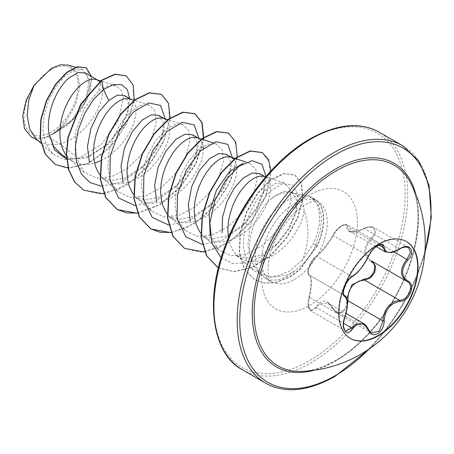 <?xml version="1.0" encoding="UTF-8"?>
<svg xmlns="http://www.w3.org/2000/svg" width="454" height="454" viewBox="0 0 454 454"><rect width="100%" height="100%" fill="white"/><g stroke="black" fill="none" stroke-linecap="round" stroke-linejoin="round"><path stroke-width="0.34" stroke-dasharray="2.27 1.7" d="M350.295 338.378A55.967 32.313 -60 0 1 350.102 338.27A55.967 32.313 -60 0 1 341.527 293.426A55.967 32.313 -60 0 1 378.086 244.104A55.967 32.313 -60 0 1 406.069 241.335A55.967 32.313 -60 0 1 406.256 241.443M371.083 261.589C362.598 255.449 362.598 247.651 371.083 238.202C378.687 231.273 373.001 223.232 364.324 228.6C352.803 233.81 346.952 233.288 346.765 227.034C346.862 224.429 345.171 224.009 341.697 225.763C338.105 228.084 335.29 231.103 333.264 234.82C327.453 244.547 321.608 251.817 315.723 256.646C311.41 258.791 305.752 273.393 308.975 274.046C311.875 276.957 311.875 284.76 308.975 297.455C305.752 306.91 311.421 314.962 315.723 307.069C321.631 298.647 327.482 299.169 333.264 308.635A0.914 0.437 -25.4 0 0 333.094 309.106A0.914 0.437 -25.4 0 0 333.287 309.248L327.771 302.858L319.276 304.265L316.682 307.761L310.797 310.825L308.357 305.587L309.35 297.319C311.994 285.186 311.994 277.797 309.35 275.152L344.28 295.321M363.643 323.571L371.23 332.981L336.352 312.846L333.287 309.248L368.319 329.473M371.083 238.202L371.922 239.037L375.651 232.352L373.676 227.397L367.36 227.346L355.766 231.727L349.535 231.228L347.015 224.747L381.888 244.882L377.081 245.71C373.216 248.213 370.299 251.584 368.319 255.812C363.694 265.522 358.161 272.411 351.714 276.475L350.079 277.655C344.915 281.775 340.994 294.464 344.382 295.378C348.019 298.562 348.019 305.951 344.382 317.545L343.19 325.734L345.59 330.915L310.797 310.825C309.219 309.514 308.34 307.806 308.135 305.69C307.812 303.709 308.073 300.928 308.913 297.353L344.796 317.567M308.975 274.046A0.914 0.874 -65.5 0 0 309.35 275.152C306.234 274.454 310.218 261.731 315.133 257.48L316.682 256.249C322.13 251.629 327.663 244.74 333.287 235.586C335.398 231.472 338.4 228.152 342.293 225.627L347.009 224.747L344.926 224.418L342.702 225.127L340.341 226.569C337.821 228.277 335.41 231.08 333.111 234.973A0.914 0.539 -152.3 0 1 333.264 234.82M408.469 247.487L402.301 247.521L391.496 252.328L385.378 251.925M333.264 308.635C335.296 312.46 338.105 313.527 341.697 311.824C345.171 309.429 346.862 305.769 346.765 300.832L347.208 300.758M336.119 360.249A115.952 66.948 -60 0 1 301.507 371.383C311.79 371.083 323.214 367.399 335.767 360.334C366.423 343.213 397.528 302.841 410.354 262.27C420.472 228.277 420.5 201.752 410.444 182.69A115.952 66.948 -60 0 1 336.119 360.249M51.098 69.734A38.318 22.121 120 0 0 24.005 116.661A38.318 22.121 120 0 0 51.098 132.301A38.318 22.121 120 0 0 78.19 85.375A38.318 22.121 120 0 0 51.098 69.734M228.39 237.771L229.911 244.025L232.624 250.012L236.381 254.904L241.074 258.53L235.053 255.052L246.675 258.065L259.96 255.426L277.746 243.463L289.039 228.981L295.645 213.607L296.536 199.987L291.57 192.025L283.829 191.248L274.403 196.122L271.736 198.421C255.579 211.411 244.156 243.69 251.896 261.969L256.839 270.192L270.295 277.542L287.297 275.05L295.344 270.482A46.393 26.786 -60 0 1 288.006 275.68A46.393 26.786 -60 0 1 264.813 277.973A46.393 26.786 -60 0 1 260.834 274.71A46.393 26.786 -60 0 1 259.03 236.767A46.393 26.786 -60 0 1 288.006 199.913A46.393 26.786 -60 0 1 306.388 195.81A46.393 26.786 -60 0 1 308.958 196.548L308.521 196.417C321.211 200.503 323.282 222.647 313.198 243.94L302.199 260.375C309.18 243.174 309.798 226.444 304.049 210.202A41.422 23.914 -60 0 0 295.599 194.352A41.422 23.914 -60 0 0 291.303 192.734L306.388 195.81M271.736 198.421A41.422 23.914 -60 0 1 274.891 196.4A41.422 23.914 -60 0 1 291.303 192.734M36.507 139.247L40.247 141.977L49.463 144.894L60.053 143.98L47.602 136.796A41.422 23.914 120 0 0 51.274 134.94A41.422 23.914 120 0 0 51.45 134.838L71.045 121.627L85.085 102.207L90.091 83.757L85.471 73.032M101.355 80.296L98.467 91.067L107.717 85.937L115.668 85.71L120.934 89.841L123.38 97.65L118.42 120.463L101.56 144.236L78.264 158.684L60.053 143.98L64.4 142.516L71.165 139.174L77.708 134.685L83.82 129.242L89.307 123.079L94.001 116.457L97.758 109.652L100.476 102.95L102.088 96.634L102.576 90.97L101.957 86.192L99.608 81.641M62.652 155.518L74.706 158.787L88.445 156.403L108.319 143.685L120.974 128.102L127.75 112.2L128.227 101.6L124.402 95.505M66.397 155.631L69.297 158.781L73.083 161.545L78.57 163.792L84.688 164.603L91.231 163.956L94.574 163.117M99.993 175.028L102.893 178.178L106.684 180.942L100.657 177.463L112.297 180.493L125.571 177.837L144.117 165.392L155.926 150.518L162.628 134.878L163.349 122.574L158.883 115.412M106.684 180.942L112.172 183.189L118.284 184.001L124.827 183.359L131.592 181.316L138.357 177.974L144.905 173.479L151.017 168.037L156.505 161.874L161.198 155.251L164.955 148.447L167.674 141.75L169.285 135.428L169.773 129.765L169.155 124.986L167.498 121.309L164.904 118.891L163.412 118.233M133.595 194.426L136.495 197.575L140.28 200.339L134.259 196.86L145.882 199.874L159.167 197.235L177.713 184.801L189.551 169.87L196.236 154.264L196.94 141.954L192.479 134.81M140.28 200.339L145.768 202.586L151.886 203.398L158.429 202.756L165.194 200.713L171.958 197.371L178.501 192.876L184.613 187.434L190.101 181.271L194.794 174.648L198.551 167.844L201.27 161.147L202.881 154.825L203.347 148.418M167.191 213.823L170.091 216.972L173.876 219.736L167.855 216.257L179.444 219.276L192.768 216.632L211.314 204.198L223.141 189.278L229.826 173.678L230.541 161.386L226.075 154.207M173.876 219.736L179.37 221.983L185.482 222.795L192.025 222.154L198.79 220.111L205.554 216.768L212.097 212.273L218.215 206.831L223.703 200.668L228.396 194.045L232.153 187.241L234.866 180.544L236.483 174.228L236.965 168.559L236.352 163.781L234.003 159.235M200.793 233.22L203.693 236.369L207.478 239.133L201.451 235.654L213.079 238.685L226.364 236.029L244.905 223.595L256.72 208.704L263.428 193.064L264.149 180.766L259.677 173.61M207.478 239.133L212.966 241.386L219.078 242.192L225.627 241.551L232.386 239.508L239.15 236.165L245.699 231.671L251.811 226.228L257.299 220.065L261.992 213.448L265.749 206.644L268.467 199.942L270.079 193.625L270.567 187.956L269.948 183.178L268.291 179.5L265.698 177.083L264.205 176.424M241.074 258.53L246.562 260.783L252.679 261.589L259.223 260.948L265.987 258.905C285.628 251.561 303.141 226.41 304.049 210.202M97.003 79.688L96.214 79.433M100.839 160.665L104.76 158.571L111.304 154.082L117.421 148.64L122.909 142.477L127.602 135.854L131.359 129.049L134.072 122.347L135.684 116.031L136.172 110.367L135.559 105.589L133.902 101.912L131.308 99.494L129.816 98.836M203.176 146.5L202.751 144.383L201.094 140.706L198.506 138.288L197.008 137.63M78.264 158.684L64.207 159.536L52.743 153.934L45.962 144.043L42.988 130.718L44.044 115.384L48.691 99.937L56.217 86.209L65.331 75.801L74.615 70.086L82.622 69.575L89.381 79.268L86.158 98.064L73.015 118.835L53.328 133.76C57.976 130.519 62.283 126.257 66.244 120.985L75.767 104.187L79.785 86.765L77.288 72.674L68.832 65.177M47.602 136.796L38.936 138.583L31.048 136.66M129.617 98.518L128.346 109.715L120.616 127.943L107.24 144.73L86.436 158.128L66.624 159.15M148.952 104.999L134.214 100.249L126.587 123.982L110.481 146.801L89.466 162.838L68.151 168.094M91.606 76.573L90.198 91.861L81.788 109.471L67.986 125.026L51.45 134.838M126.11 75.824L132.96 85.057L133.936 100.186L128.737 118.608L118.012 137.295L103.194 153.265L86.311 164.03L69.632 167.957L55.331 164.467M86.078 67.703L91.663 79.734L86.952 99.562L73.003 119.896L53.771 133.663L51.552 134.81M53.328 133.76L53.771 133.663M302.199 260.375L290.134 270.766L276.775 276.214L264.035 276.026L253.536 270.453L246.397 260.085L243.299 246.074L244.4 230.042L249.252 214.033L257.021 199.805L266.407 189.153L275.901 183.308L284.068 182.826L290.083 188.904L290.98 200.872L286.196 216.286L276.1 232.312L262.094 245.779L246.323 254.178L231.052 255.716L218.607 249.859L210.23 235.671M249.74 163.207L255.891 169.325L256.924 181.345L252.237 196.871L242.271 212.915L228.39 226.444L212.648 234.814L197.399 236.313L185.011 230.456L177.979 220.167L175.011 206.315L176.203 190.464L181.14 174.563L188.949 160.529L198.392 149.99L207.926 144.23L216.149 143.799L222.301 149.951L223.311 161.953L218.641 177.469L208.687 193.518L194.777 207.058L179.063 215.406L163.803 216.916L151.409 211.065L144.389 200.781L141.415 186.929L142.596 171.073L147.556 155.143L155.353 141.137L164.796 130.587L174.347 124.827L182.548 124.413L188.705 130.548L189.727 142.545L185.022 158.1L175.074 174.12L161.17 187.672L145.45 196.02L130.196 197.513L117.813 191.667L110.782 181.373L107.814 167.492L109.011 151.664L113.96 135.735L121.768 121.706L131.2 111.196L140.757 105.424L148.952 105.005L155.109 111.179L156.119 123.159L151.432 138.697L141.483 154.729L127.58 168.258L111.883 176.612L96.606 178.121L84.211 172.276L75.109 155.098L75.546 131.558L84.512 108.041L98.467 91.067M308.958 196.548L311.433 197.745L318.333 205.032L321.523 216.365L320.569 230.348L315.638 245.273C310.78 255.653 304.015 264.058 295.344 270.482M101.435 186.225L121.683 182.116L141.631 167.867L155.461 150.098L163.593 131.161L165.256 118.823M135.037 205.622L155.279 201.514L175.221 187.269L189.057 169.495L197.195 150.558L198.852 138.22M168.633 225.019L188.881 220.911L208.823 206.661L222.659 188.892L230.791 169.955L232.454 157.907M202.229 244.417L222.477 240.308L242.419 226.064L256.255 208.29L264.387 189.352L266.033 176.47M221.16 257.81L232.641 263.354L246.533 263.008L261.322 256.947L275.277 245.932L288.642 228.64L296.473 210.537L297.813 194.505L292.501 184.926L282.28 183.825L269.841 191.463L258.23 206.332L250.239 225.507L247.867 245.291L251.896 261.969M103.892 193.858L126.848 185.096L148.118 166.283L163.497 141.977L170.091 117.995M137.488 213.261L159.848 204.868L180.72 186.844L196.179 163.349L203.454 139.707M203.659 137.766L203.687 137.392M171.084 232.658L194.04 223.896L215.315 205.077L230.689 180.771L237.289 156.789M204.686 252.055L229.083 242.362L251.255 221.592L266.271 195.419L271.004 170.88M218.363 267.928L234.304 271.742L252.702 267.281L271.083 255.33L286.758 237.817L297.756 218.016L302.852 199.085L301.723 183.989L294.958 175.062L283.869 173.706L270.573 180.261L257.441 193.756L246.76 212.194L240.41 232.868L239.564 252.799L244.558 269.171L254.813 279.789L264.796 283.109L276.18 282.558L290.469 276.736L299.963 269.602L317.494 245.461L313.198 243.94M83.644 190.147L99.698 193.989L118.233 189.431L136.762 177.361L152.788 159.78L164.206 139.531L169.609 119.862L168.496 103.932L161.352 94.336M137.409 213.074L159.706 204.623L180.493 186.617L195.895 163.185L203.165 139.611M203.341 137.988L203.381 137.607M171.01 232.471L186.861 227.562L202.563 217.335L216.609 203.006L227.653 186.242L234.695 168.99L237.158 153.231L234.962 140.785L228.549 133.13M184.426 248.332L200.481 252.18L219.021 247.634L237.544 235.564L253.576 217.982L265 197.728L270.408 178.059L269.29 162.123L262.145 152.527M218.034 267.735L233.975 271.577L252.373 267.139L270.766 255.205L286.451 237.686L297.466 217.88L302.574 198.943L301.445 183.836L294.68 174.904L283.591 173.542L270.295 180.096L257.157 193.591L246.477 212.029L240.126 232.709L239.286 252.634L244.275 269.012L254.535 279.63L264.512 282.944L275.901 282.394L290.191 276.577L299.685 269.438L317.215 245.302A46.331 26.746 -60 0 0 313.845 198.319A46.331 26.746 -60 0 0 308.521 196.417M38.936 138.583A41.178 23.773 120 0 0 66.244 120.985M309.1 196.633A46.331 26.746 -60 0 1 314.123 198.483A46.331 26.746 -60 0 1 317.494 245.461L315.638 245.273M399.912 249.002L364.324 228.6M378.999 245.047L347.957 227.125A0.914 0.766 7 0 0 346.765 227.034M368.534 256.357A0.914 0.505 22.7 0 0 368.319 255.812L333.287 235.586A0.914 0.539 -152.3 0 1 333.111 234.973C328.934 242.986 318.243 255.409 315.995 256.306A0.914 0.789 -123.3 0 0 315.723 256.646M352.304 276.469A0.914 0.76 63.4 0 1 351.714 276.475L316.682 256.249A0.914 0.789 -123.3 0 0 315.995 256.306C313.334 258.315 311.047 261.754 309.123 266.617C307.625 272.031 307.67 274.857 309.259 275.101L308.13 273.319C309.208 270.896 304.049 274.392 315.995 256.306M308.975 297.455L308.913 297.353C312.993 281.781 310.122 274.613 309.48 275.22L344.206 295.276M315.723 307.069A0.914 0.499 -149.6 0 0 316.682 307.761L343.496 323.248M347.31 305.826L342.622 312.471L336.352 312.846L333.094 309.106C330.892 305.355 329.116 303.278 327.76 302.88M394.027 251.8L371.922 239.037C363.699 247.929 363.699 255.307 371.922 261.186A0.914 0.545 -61.9 0 0 371.911 261.175A0.914 0.545 -61.9 0 0 371.854 261.152M371.922 261.186L406.954 281.412L372.138 261.305M415.773 194.153A117.597 67.896 -60 0 1 335.392 361.174A117.597 67.896 -60 0 1 314.094 370.265M402.63 145.706A137.063 79.132 -60 0 1 423.639 255.54A137.063 79.132 -60 0 1 334.099 376.315A137.063 79.132 -60 0 1 265.567 383.108M309.543 139.809A135.235 78.077 120 0 0 213.919 305.44A135.235 78.077 120 0 0 309.543 360.652A135.235 78.077 120 0 0 405.172 195.021A135.235 78.077 120 0 0 309.543 139.809M242.305 369.675A137.063 79.132 120 0 0 310.837 362.888A137.063 79.132 120 0 0 400.377 242.107A137.063 79.132 120 0 0 379.368 132.279M294.47 279.409A46.393 26.786 120 0 0 324.78 238.526A46.393 26.786 120 0 0 317.664 201.349A46.393 26.786 120 0 0 294.47 203.647A46.393 26.786 120 0 0 264.16 244.53A46.393 26.786 120 0 0 271.271 281.707A46.393 26.786 120 0 0 294.47 279.409M309.543 305.519A67.714 39.095 120 0 0 357.429 222.585A67.714 39.095 120 0 0 309.543 194.942A67.714 39.095 120 0 0 261.663 277.876A67.714 39.095 120 0 0 309.543 305.519M424.876 252.424A135.235 78.077 -60 0 1 369.108 349.012M406.449 241.551L406.069 241.335M327.879 302.926L346.061 313.419M264.813 277.973L271.271 281.707C272.797 282.802 265.431 281.02 269.12 258.144C270.851 249.655 274.278 240.966 279.403 232.073L290.849 216.518C295.9 211.15 300.661 207.211 305.128 204.703C310.632 201.905 314.208 200.679 315.865 201.031L317.664 201.349L311.433 197.751M256.839 270.192L260.834 274.71M66.511 157.748L73.083 161.545M130.599 99.085L131.308 99.494M164.2 118.483L164.904 118.891M197.796 137.88L198.5 138.288M264.994 176.68L265.698 177.083M291.57 192.025L295.599 194.352M52.738 153.94L41.042 143.356M82.622 69.575L75.506 67.283M38.238 140.819L40.247 141.977M253.525 270.459L237.289 255.767M284.068 182.826L265.669 176.895M218.601 249.865L203.693 236.369M249.745 163.196L246.312 162.089M235.354 158.554L235.007 158.446M185.005 230.462L170.091 216.972M216.149 143.799L212.716 142.692M201.758 139.157L201.411 139.049M151.403 211.07L136.495 197.575M182.548 124.396L167.81 119.646M117.807 191.667L102.893 178.178M84.211 172.27L69.297 158.781M115.668 85.704L100.618 80.852M141.631 167.867L144.128 165.409M163.593 131.161L162.634 134.883M175.221 187.269L177.724 184.812M197.195 150.558L196.236 154.264M208.823 206.661L211.326 204.204M230.791 169.955L229.832 173.678M242.419 226.064L244.922 223.606M264.387 189.352L263.433 193.064M275.277 245.932L277.746 243.463M296.473 210.537L295.65 213.607M108.33 143.697L107.24 144.73M127.75 112.2L128.346 109.715M370.77 347.86L388.113 327.408L403.3 304.362L415.665 279.687L424.706 254.439M408.475 247.481L373.682 227.392C372.178 225.791 365.884 227.136 364.329 228.413C359.018 230.819 355.692 231.949 354.341 231.807L349.54 231.222M349.563 231.268L376.19 246.636M309.492 275.226L344.16 295.242M350.482 338.491L350.102 338.27"/><path stroke-width="0.68" d="M406.256 241.443A55.967 32.313 -60 0 1 414.598 286.355A55.967 32.313 -60 0 1 378.086 335.5A55.967 32.313 -60 0 1 350.295 338.378M378.466 244.326A55.967 32.313 -60 0 1 406.449 241.551A55.967 32.313 -60 0 1 415.03 286.4A55.967 32.313 -60 0 1 378.466 335.716A55.967 32.313 -60 0 1 350.482 338.491A55.967 32.313 -60 0 1 341.902 293.642A55.967 32.313 -60 0 1 378.466 244.326M352.639 276.077C358.66 272.196 363.898 265.681 368.359 256.527C370.419 251.891 373.54 248.219 377.711 245.512C381.803 243.458 383.965 244.082 384.197 247.385C385.032 253.502 390.275 253.968 399.929 248.792C409.542 242.005 416.142 251.408 407.862 260.057C400.865 268.989 400.865 275.975 407.862 281.009C416.148 284.431 409.525 301.456 399.929 301.428C390.264 303.21 385.02 309.73 384.197 320.995C383.965 326.681 381.803 330.898 377.711 333.662C373.54 335.682 370.419 334.513 368.359 330.154C363.892 321.96 358.654 321.494 352.639 328.753C346.771 337.697 340.177 328.276 344.722 317.471C348.099 306.427 348.099 299.436 344.722 296.496C340.177 295.248 346.788 278.223 352.639 276.077A0.914 0.76 63.4 0 1 352.304 276.469L352.304 276.469C352.996 276.373 354.863 274.88 357.905 271.997L362.581 266.436L368.534 256.357C370.68 251.947 373.364 248.616 376.582 246.357C379.794 244.689 381.559 244.195 381.888 244.882L385.276 251.862L390.712 252.6C391.348 252.98 394.418 251.783 399.912 249.002C403.004 246.704 408.486 246.545 408.492 247.492L408.469 247.487M346.725 298.55L351.952 284.715L364.324 278.989A0.914 0.46 -91.4 0 0 364.579 280.084L359.602 280.947C351.39 284.482 347.503 291.088 347.957 300.769L347.31 305.826M368.319 329.473A0.914 0.494 157.4 0 1 368.534 329.655L371.236 332.986L379.118 331.148L382.989 320.995C383.375 311.733 387.398 305.207 395.048 301.411L399.611 300.31C408.606 300.406 414.735 284.658 406.954 281.412L406.971 281.418A0.914 0.602 117.9 0 1 406.954 281.412C399.69 276.128 399.69 268.745 406.954 259.262L410.484 252.452L408.492 247.492M345.59 330.915L351.714 327.987L354.716 324.729L363.643 323.571M352.304 276.469L349.228 279.051L346.368 283.148L343.757 289.794C343.281 293.057 343.457 294.901 344.28 295.327L344.558 295.475C346.334 296.451 347.282 299.169 347.389 303.641C347.441 307.517 346.578 312.159 344.796 317.567L344.722 317.471M364.324 278.989C373.018 279.386 378.681 264.778 371.083 261.589A0.914 0.545 -61.9 0 1 371.854 261.152M301.507 371.383L301.507 371.383A115.952 66.948 -60 0 1 256.067 291.32A115.952 66.948 -60 0 1 336.119 170.897A115.952 66.948 -60 0 1 410.444 182.69A128.84 128.84 0 0 1 301.507 371.383M97.003 79.688L85.471 73.032L78.213 72.521L69.269 77.685C56.602 88.138 45.65 113.846 48.992 133.624L53.81 146.756L62.652 155.518L66.511 157.748M100.618 80.852L94.319 79.058L90.306 79.461L85.863 81.317L81.198 84.575L76.533 89.126L72.09 94.829L68.072 101.486L64.684 108.864L62.09 116.695L60.433 124.714L59.82 132.625L60.308 140.155L61.92 147.034L64.633 153.026L66.397 155.631M94.574 163.117L100.839 160.665M130.599 99.085L124.402 95.505L117.455 95.153L108.773 100.493L98.609 112.376L90.879 128.595L87.474 146.489L89.449 162.827M108.773 100.493L103.484 89.483L101.634 80.454L115.214 74.348L126.252 75.903L133.198 85.085L134.225 100.243L127.92 98.456L123.902 98.864L119.459 100.714L114.794 103.972L110.129 108.529L105.686 114.226L101.673 120.883L98.285 128.261L95.692 136.092L94.035 144.111L93.416 152.022L93.904 159.553L95.516 166.431L98.234 172.424L99.993 175.028M164.2 118.483L158.883 115.412L151.454 114.822L142.369 119.89L132.222 131.762L124.447 148.066L121.042 166.016L123.108 182.417M167.81 119.646L161.516 117.853L157.504 118.261L153.055 120.111L148.396 123.369L143.731 127.926L139.282 133.629L135.269 140.28L131.881 147.658L129.288 155.489L127.631 163.508L127.012 171.419L127.5 178.95L129.112 185.828L131.83 191.821L133.595 194.426M197.796 137.88L192.479 134.81L185.067 134.219L175.965 139.287L165.846 151.097L158.06 167.418L154.644 185.311L156.67 201.627M201.411 139.049L195.112 137.25L191.1 137.658L186.656 139.509L181.992 142.766L177.327 147.323L172.883 153.026L168.865 159.677L165.477 167.055L162.884 174.886L161.232 182.905L160.614 190.816L161.102 198.347L162.714 205.231L165.432 211.218L167.191 213.823M234.003 159.235L232.102 157.686L226.075 154.207L218.68 153.605L209.566 158.684L199.419 170.5L191.679 186.764L188.268 204.663L190.249 220.973M232.102 157.686L228.714 156.653L224.696 157.056L220.252 158.906L215.588 162.163L210.923 166.72L206.479 172.424L202.467 179.08L199.079 186.452L196.486 194.289L194.828 202.302L194.21 210.219L194.698 217.744L196.31 224.628L199.028 230.615L200.793 233.22M264.994 176.68L259.677 173.61L252.242 173.014L243.162 178.082L234.219 188.155L226.864 201.843L222.528 217.392L222.137 232.669M265.669 176.895L262.31 176.05L258.298 176.453L253.854 178.308L249.189 181.56L244.524 186.117L240.081 191.821L236.063 198.477L232.675 205.849L230.082 213.686L228.424 221.7L227.812 229.616L228.39 237.771M99.608 81.641L97.706 80.097M203.347 148.418L203.176 146.5M38.238 140.819L31.048 136.665L24.476 128.703L22.7 115.832L26.088 100.43L34.09 85.238L51.467 68.265L60.643 64.763L68.832 65.177M34.09 85.238L28.818 100.005L27.149 115.322L29.714 129.049L36.507 139.247L41.042 143.356M101.435 186.225L89.966 182.536L81.374 173.973L76.414 161.369L75.438 146.006L78.349 129.469L84.637 113.477L93.405 99.676L103.484 89.483L113.352 84.546L121.649 84.671L127.319 89.586L129.617 98.518M66.624 159.15L54.491 149.916L48.992 133.624M68.151 168.094L55.467 164.547L45.326 154.105L40.44 138.379L41.07 119.714L46.631 100.833L55.814 84.399L66.806 72.612L77.583 66.92L86.22 67.782L91.606 76.573M101.355 80.296L80.574 104.312L67.862 137.619L66.363 154.456L68.56 169.592L74.394 181.782L83.78 190.226L74.677 181.946L68.838 169.751L66.642 154.621L68.14 137.778L80.852 104.477L101.634 80.454L101.355 80.296L114.936 74.189L126.11 75.824M55.331 164.467L45.048 153.94L40.162 138.215L40.792 119.555L46.348 100.675L55.53 84.234L66.522 72.453L77.305 66.755L86.078 67.703M210.23 235.671L209.181 213.454L216.473 190.192L229.31 171.85L243.304 163.105M165.256 118.823L160.529 105.47L148.623 102.899L133.26 112.172L119.039 131.331L110.265 155.898L109.862 180.034L118.636 197.995L135.037 205.622M198.852 138.22L194.125 124.867L182.224 122.296L166.856 131.569L152.635 150.728L143.861 175.295L143.464 199.431L152.232 217.398L168.633 225.019M232.454 157.907L227.851 144.383L215.996 141.654L200.611 150.819L186.333 169.944L177.491 194.545L177.043 218.743L185.805 236.767L202.229 244.417M266.033 176.47L262.02 164.382L252.14 160.654L238.878 166.317L225.377 180.51L214.838 200.657L209.867 222.999L211.956 243.316L221.16 257.81M83.78 190.226L103.892 193.858M170.091 117.995L168.496 103.274L161.493 94.415L149.616 92.911L135.235 99.857L120.849 114.368L108.977 134.429L101.741 157.169L100.561 179.307L105.935 197.66L117.37 209.617L137.488 213.261M203.454 139.707L203.659 137.766M203.687 137.392L202.092 122.671L195.089 113.812L183.217 112.308L168.831 119.254L154.445 133.771L142.573 153.832L135.337 176.572L134.157 198.716L139.537 217.069L150.978 229.02L171.084 232.658M237.289 156.789L235.688 142.068L228.685 133.209L216.813 131.705L202.433 138.652L188.047 153.163L176.175 173.224L168.933 195.963L167.753 218.102L173.133 236.455L184.568 248.412L204.686 252.055M271.004 170.88L268.496 159.581L262.287 152.606L250.409 151.108L236.023 158.049L221.643 172.565L209.765 192.632L202.529 215.372L201.355 237.51L206.735 255.863L218.363 267.928M161.352 94.336L149.338 92.752L134.952 99.693L120.571 114.209L108.699 134.27L101.458 157.005L100.277 179.143L105.657 197.496L117.092 209.459L126.598 212.886L137.409 213.074M203.165 139.611L203.341 137.988M203.381 137.607L201.86 122.648L194.811 113.648L182.934 112.149L168.553 119.09L154.167 133.607L142.289 153.673L135.054 176.413L133.879 198.551L139.259 216.904L150.7 228.861L160.2 232.289L171.01 232.471M228.549 133.13L216.535 131.547L202.149 138.487L187.769 153.004L175.891 173.065L168.655 195.799L167.475 217.937L172.849 236.296L184.426 248.332M262.145 152.527L250.131 150.944L235.745 157.89L221.359 172.406L209.487 192.468L202.251 215.207L201.077 237.351L206.457 255.698L218.034 267.735M347.208 300.758L347.957 300.769L382.989 320.995L384.197 320.995M372.49 261.521L375.537 266.078L374.794 272.423L370.521 277.865L364.579 280.084L399.611 300.31A0.914 0.516 86 0 1 399.929 301.428M407.862 260.057L394.027 251.8M384.197 247.385A0.914 0.738 -179.5 0 1 382.989 247.351L378.999 245.047M344.206 295.276L344.382 295.378A0.914 0.846 115.6 0 1 344.722 296.496M343.496 323.248L351.714 327.987A0.914 0.465 35.2 0 1 352.639 328.753M363.637 323.594L363.637 323.594C365.368 324.44 366.997 326.46 368.534 329.655A0.914 0.494 157.4 0 1 368.359 330.154M407.862 281.009A0.914 0.602 117.9 0 1 406.971 281.418L407.164 281.525M314.094 370.265A117.597 67.896 -60 0 1 252.929 300.361A117.597 67.896 -60 0 1 335.392 169.132A117.597 67.896 -60 0 1 415.773 194.153M369.108 349.012A135.235 78.077 -60 0 1 335.392 375.571A135.235 78.077 -60 0 1 239.763 320.359A135.235 78.077 -60 0 1 335.392 154.735A135.235 78.077 -60 0 1 424.876 252.424M242.305 369.675L265.567 383.108A137.063 79.132 -60 0 1 244.558 273.274A137.063 79.132 -60 0 1 334.099 152.493A137.063 79.132 -60 0 1 402.63 145.706L379.368 132.279A137.063 79.132 120 0 0 310.837 139.066A137.063 79.132 120 0 0 221.297 259.847A137.063 79.132 120 0 0 242.305 369.675C214.316 355.726 203.04 303.618 225.144 246.017C241.409 201.173 275.629 158.293 309.923 138.975C328.929 128.351 345.948 124.084 360.975 126.161C367.751 127.058 373.886 129.095 379.368 132.279M346.061 313.419L363.58 323.537M265.567 383.108C271.089 386.309 277.263 388.352 284.102 389.237C299.095 391.274 316.069 386.995 335.012 376.406L370.77 347.86M75.506 67.283L68.849 65.138M86.22 67.782L85.937 67.623M246.312 162.089L235.354 158.554M235.007 158.446L230.609 157.027M212.716 142.692L201.758 139.157M161.21 94.25L161.493 94.415M184.284 248.253L184.568 248.412M262.003 152.442L262.287 152.606M424.706 254.439L431.3 217.392L429.024 185.238L418.843 160.966L402.63 145.706M376.19 246.636L385.264 251.879M344.16 295.242L344.575 295.48M371.525 260.965L406.602 281.213M344.796 317.567C342.168 325.649 344.07 330.926 345.596 330.915L345.596 330.915"/></g></svg>
